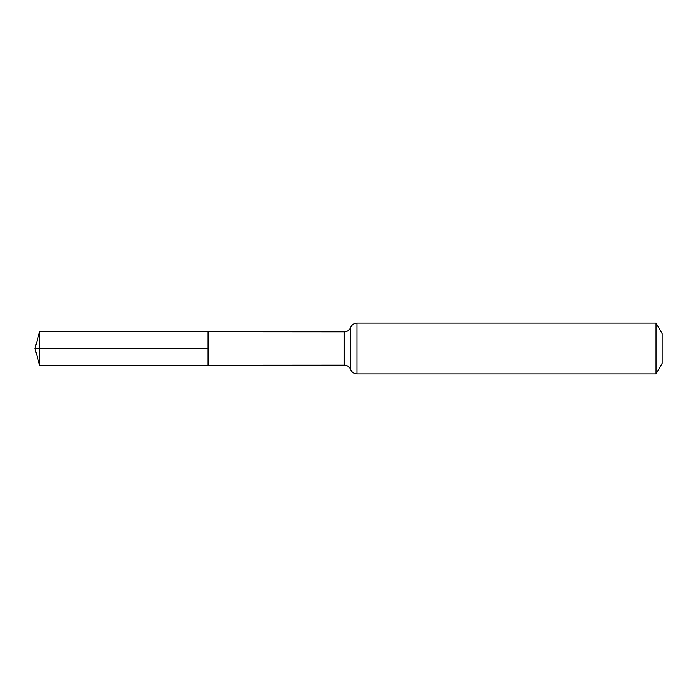 <?xml version="1.0" encoding="UTF-8"?>
<svg xmlns="http://www.w3.org/2000/svg" width="697" height="697" viewBox="0 0 697 697"><rect width="100%" height="100%" fill="white"/><g stroke="black" fill="none" stroke-linecap="round" stroke-linejoin="round"><path stroke-width="1.05" d="M208.037 348.5L208.037 331.781L39.729 331.676L39.729 365.324L208.037 365.219L208.037 331.781L344.274 331.868L344.274 365.132L208.037 365.219L208.037 348.5M656.034 323.068L656.034 373.932L662.15 363.337L662.15 333.663L656.034 323.068L356.977 323.068C353.945 323.216 351.828 324.68 350.626 327.468L350.112 328.54C348.753 330.683 346.81 331.789 344.274 331.868M39.729 365.324L34.85 348.5L208.037 348.5L39.729 348.5M656.034 373.932L356.977 373.932L356.977 323.068M356.977 373.932C353.945 373.784 351.828 372.32 350.626 369.532L350.626 327.468M350.626 369.532L350.112 368.46C348.753 366.317 346.81 365.211 344.274 365.132M34.85 348.5L39.729 331.676"/></g></svg>
